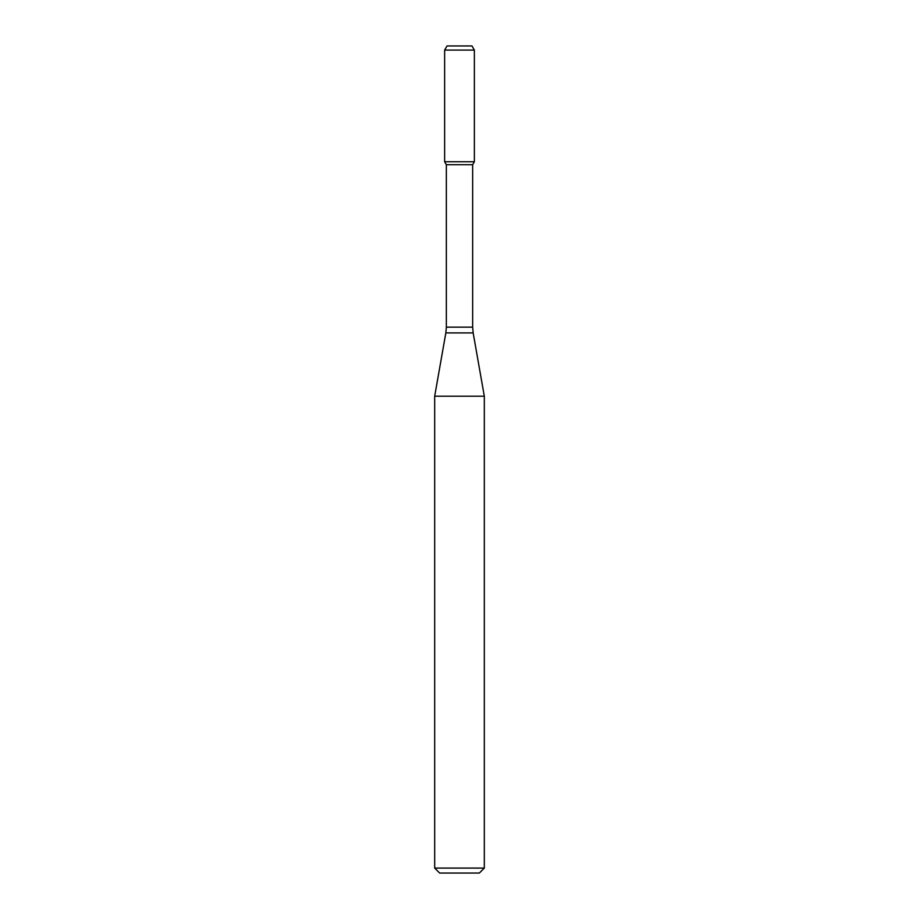 <?xml version="1.0" encoding="UTF-8"?>
<svg xmlns="http://www.w3.org/2000/svg" width="919" height="919" viewBox="0 0 919 919"><rect width="100%" height="100%" fill="white"/><g stroke="black" fill="none" stroke-linecap="round" stroke-linejoin="round"><path stroke-width="0.69" stroke-dasharray="4.59 3.45" d="M474.365 161.744L444.635 161.744L474.365 161.744M472.653 164.708L446.347 164.708M484.313 396.192L434.687 396.192M484.313 868.087L434.687 868.087M479.35 873.05L439.65 873.05M471.975 45.95L447.025 45.95M474.365 50.085L444.635 50.085M472.653 327.164L446.347 327.164M473.159 332.908L445.841 332.908"/><path stroke-width="1.38" d="M446.347 164.708L472.653 164.708L472.653 327.164L446.347 327.164L446.347 164.708L444.635 161.744L474.365 161.744L474.365 50.085L444.635 50.085L447.025 45.95L471.975 45.95L474.365 50.085M459.5 396.192L484.313 396.192L473.159 332.908L445.841 332.908L434.687 396.192L459.5 396.192M484.313 868.087L479.35 873.05L439.65 873.05L434.687 868.087L484.313 868.087L484.313 396.192M444.635 50.085L444.635 161.744L474.365 161.744L472.653 164.708M472.653 327.164L473.159 332.908M446.347 327.164L445.841 332.908M434.687 868.087L434.687 396.192"/></g></svg>
